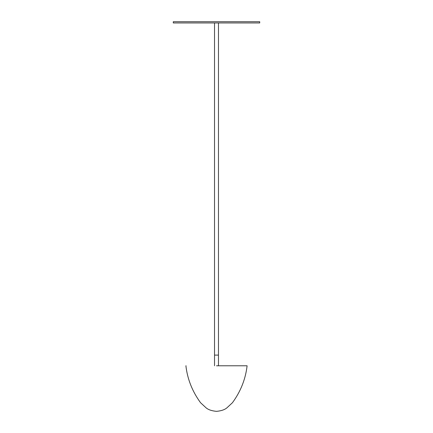 <?xml version="1.0" encoding="UTF-8"?>
<svg xmlns="http://www.w3.org/2000/svg" width="433" height="433" viewBox="0 0 433 433"><rect width="100%" height="100%" fill="white"/><g stroke="black" fill="none" stroke-linecap="round" stroke-linejoin="round"><path stroke-width="0.65" d="M214.524 22.949L214.524 355.103L218.476 355.103L218.476 22.949M259.719 22.949L173.281 22.949L173.281 21.715L259.719 21.715L259.719 22.949M216.5 365.782L247.102 365.782L216.5 365.782M186.087 365.782L185.898 365.782C187.446 379.14 192.328 391.454 200.555 402.722L206 407.756C208.241 409.715 211.742 410.912 216.5 411.35C221.258 410.912 224.759 409.715 227 407.756L232.445 402.722C240.672 391.454 245.554 379.14 247.102 365.782L247.048 365.782M218.676 365.782L246.848 365.782M214.524 355.103L214.524 365.782M218.476 355.103L218.476 365.782M216.219 21.715L216.781 21.715"/></g></svg>
